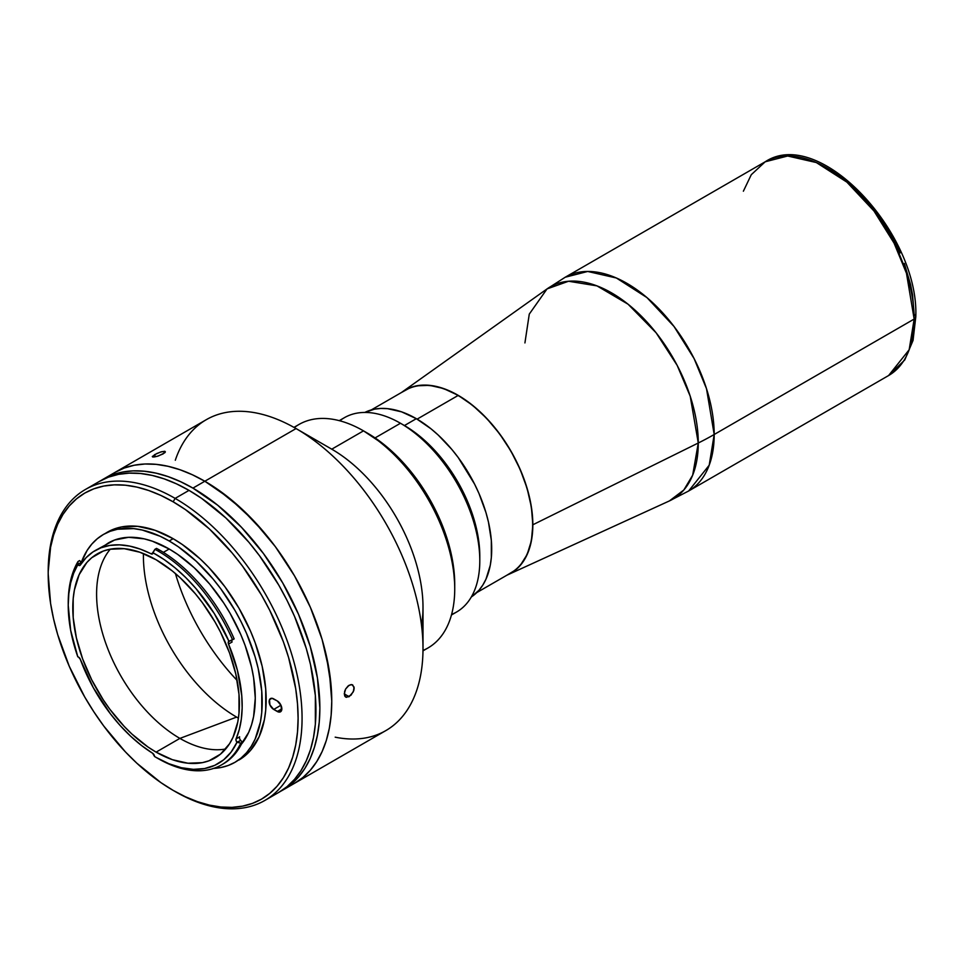 <?xml version="1.0" encoding="UTF-8"?>
<svg xmlns="http://www.w3.org/2000/svg" width="964" height="964" viewBox="0 0 964 964"><rect width="100%" height="100%" fill="white"/><g stroke="black" fill="none" stroke-linecap="round" stroke-linejoin="round"><path stroke-width="1.45" d="M904.316 263.449L910.57 284.488L912.559 294.791L914.161 314.481A5.615 3.241 180 0 1 915.8 316.77A5.615 3.241 180 0 1 914.161 319.06L909.16 349.763L888.591 375.55A123.416 71.252 -120 0 0 914.161 319.06L714.191 434.499A123.416 71.252 60 0 1 688.633 491.001L709.203 465.214L714.191 434.499A280.488 161.94 180 0 1 698.273 443.006L692.682 475.156L683.838 489.977L669.438 500.906A122.573 70.77 -120 0 0 698.273 443.006L532.839 524.778A105.751 61.057 60 0 1 507.956 574.725A105.751 61.057 60 0 1 506.944 575.171L515.861 569.76L520.235 565.47L527.139 554.541L531.393 540.792L532.839 524.778L531.393 507.112L527.139 488.459L520.235 469.54L510.932 451.092L499.605 433.812L486.675 418.364L472.649 405.35L458.057 395.276L443.476 388.504L429.45 385.323L416.52 385.841L410.628 387.48L401.482 392.505A105.751 61.057 60 0 1 402.374 391.842A105.751 61.057 60 0 1 484.772 416.388A105.751 61.057 60 0 1 532.839 524.778L698.273 443.006A122.573 70.77 -120 0 0 642.554 317.361A122.573 70.77 -120 0 0 547.046 288.911L568.555 281.247L596.957 285.874L628.058 304.202L656.147 332.833L677.174 365.392L690.212 396.228L698.273 443.006A280.488 161.94 0 0 0 714.191 434.499L706.504 388.697L694.08 358.548L674.005 326.459L646.928 297.575L616.382 278.006L587.703 271.462L565.217 277.234A123.416 71.252 60 0 1 660.328 310.3A123.416 71.252 60 0 1 714.191 434.499L914.161 319.06A123.416 71.252 -120 0 0 860.286 194.861A123.416 71.252 -120 0 0 765.187 161.795L787.66 156.011L816.339 162.555L846.886 182.136L873.974 211.008L894.05 243.097L906.461 273.246L914.161 319.06A5.615 3.241 0 0 0 915.8 316.77L913.041 340.449L904.762 359.946L888.591 375.55L688.633 491.001L669.438 500.906L507.956 574.725M524.922 342.931L529.272 314.119L547.046 288.911L402.374 391.842M830.86 170.194L847.103 181.425L855.032 188.293L870.118 204.223L883.699 222.539L889.76 232.372L900.123 252.93M743.377 191.209L751.269 174.713L765.187 161.795L565.217 277.234L547.046 288.911M451.453 614.984L456.562 612.032A112.198 64.781 -120 0 0 473.758 522.127A112.198 64.781 -120 0 0 400.47 423.256L375.068 437.921L400.47 423.256A112.198 64.781 60 0 1 479.795 560.674A112.198 64.781 60 0 1 451.598 614.429M479.795 560.674L479.795 556.083A106.582 61.539 -120 0 0 404.434 425.546L400.47 423.256L404.434 425.546A106.582 61.539 60 0 1 479.771 558.337M416.328 418.677L404.434 425.546L416.328 418.677L401.627 411.857L387.492 408.652L380.804 408.447L374.466 409.17L364.802 412.447A106.582 61.539 -120 0 1 416.328 418.677A106.582 61.539 -120 0 1 485.482 511.016A106.582 61.539 -120 0 1 471.336 596.957L479 590.233L482.795 585.1L485.964 579.207L490.254 565.362L491.339 557.541L491.339 540.479L488.459 522.078L485.964 512.607L479 493.532L474.589 484.133L458.201 457.514L451.863 449.465L438.21 435.053L431.041 428.835L416.328 418.677M339.81 420.798A112.198 64.781 60 0 1 400.47 423.256A112.198 64.781 -120 0 0 344.365 417.701L339.256 420.653M476.782 592.583L510.8 572.953A105.462 60.889 -120 0 0 526.959 488.435A105.462 60.889 -120 0 0 458.057 395.505L417.123 419.135L458.057 395.505A105.462 60.889 -120 0 0 405.326 390.275L371.309 409.917M221.612 764.85L223.19 763.934A127.067 73.36 -120 0 0 242.374 742.172L240.711 740.4L236.975 742.28A124.26 71.746 60 0 1 156.096 757.403L158.084 758.548A127.067 73.36 -120 0 0 240.783 743.087L237.313 742.364L240.783 743.087A127.067 73.36 60 0 1 221.612 764.85A127.067 73.36 60 0 1 158.084 758.548A127.067 73.36 -120 0 0 158.084 758.548L156.096 757.403A124.26 71.746 60 0 1 154.553 756.499L152.649 753.282A121.729 70.288 60 0 1 80.301 659.304L78.554 657.087A2.808 1.615 60 0 1 80.301 659.304L93.291 687.657L110.486 713.902L120.295 725.675L130.718 736.279L141.563 745.534L152.649 753.282A2.808 1.615 60 0 1 154.553 756.499A124.26 71.746 60 0 0 156.096 757.403L168.893 763.717L181.425 767.718L193.403 769.344L204.597 768.549L214.743 765.356L223.648 759.825L231.119 752.077L236.975 742.28A2.808 1.615 60 0 1 236.072 738.894L239.638 736.833A2.808 1.615 -120 0 0 240.711 740.4L237.313 742.364L236.047 740.509L236.072 738.894L239.638 736.833M143.419 553.565A131.827 76.108 -120 0 0 236.614 717.096L179.894 738.4L156.096 752.137A117.801 68.01 60 0 1 79.132 648.326A117.801 68.01 60 0 1 97.195 553.926A117.801 68.01 60 0 1 156.096 559.759A117.801 68.01 60 0 1 233.059 663.569A117.801 68.01 60 0 1 214.996 757.969A117.801 68.01 60 0 1 156.096 752.137L179.894 738.4A117.801 68.01 -120 0 0 225.684 749.004A117.801 68.01 60 0 1 179.894 738.4L236.614 717.096A131.827 76.108 -120 0 0 238.421 718.12M240.759 744.931L248.712 732.339L251.556 724.808L253.604 716.529L255.267 698.093L253.604 677.74L251.556 667.1L245.097 645.374L240.759 634.493L230.047 613.249L223.793 603.09L209.766 584.16L194.174 567.7L177.617 554.348L169.182 548.998L163.362 552.36L169.182 548.998A121.729 70.288 -120 0 0 108.317 542.973L102.642 546.925M234.156 638.879L232.565 639.795A127.067 73.36 -120 0 0 158.084 551.059A127.067 73.36 -120 0 0 154.939 549.311L151.854 554.071L140.274 549.119L129.646 546.094L119.452 544.853L109.848 545.419L100.991 547.781L93.038 551.89L86.097 557.686L80.301 565.085A2.808 1.615 60 0 1 79.952 565.422A2.808 1.615 60 0 1 77.807 564.687L79.229 565.531L80.301 565.085A121.729 70.288 60 0 1 95.231 550.528A121.729 70.288 60 0 1 151.155 553.866L153.023 552.794A124.26 71.746 60 0 1 228.938 641.289L234.156 638.879A127.067 73.36 -120 0 0 159.663 550.143L158.084 551.059A127.067 73.36 60 0 1 232.565 639.795L228.48 641.65L228.528 644.06A2.808 1.615 60 0 1 228.793 641.349A2.808 1.615 60 0 1 228.938 641.289L214.321 613.586L195.981 588.582L185.787 577.605L175.111 567.88L164.133 559.554L153.023 552.782A2.808 1.615 60 0 1 152.445 553.951A2.808 1.615 60 0 1 151.155 553.866L153.023 552.794L154.939 549.311L156.53 548.396L154.939 549.311A127.067 73.36 60 0 1 158.084 551.059L159.663 550.143A127.067 73.36 -120 0 0 156.53 548.396M68.239 604.091A127.067 73.36 60 0 1 78.024 561.494L77.807 564.687L73.662 573.243L70.661 582.943L68.842 593.643L68.227 605.223L70.661 630.311L77.807 656.821A2.808 1.615 60 0 1 78.554 657.087A2.808 1.615 -120 0 0 77.807 656.821A124.26 71.746 60 0 1 68.227 605.223A124.26 71.746 60 0 1 77.807 564.687L81.217 562.446A2.808 1.615 -120 0 0 81.735 562.952M213.659 768.404A131.55 75.951 60 0 0 234.963 762.319L241.096 758.053L246.531 752.727L251.218 746.389L255.123 739.111L260.413 722.024L261.762 712.372L261.762 691.309L258.195 668.606L255.123 656.906L246.531 633.372L241.096 621.768L234.963 610.417L220.864 588.92L213.032 578.978L196.186 561.193L178.304 546.769L169.182 540.985A131.55 75.951 60 0 1 255.123 656.906A131.55 75.951 60 0 1 234.963 762.319L245.061 755.764L250.495 750.438L259.087 736.821L264.389 719.734L265.727 710.082L265.727 689.019L262.172 666.317L255.183 642.831L250.495 631.083L238.927 608.127L224.829 586.63L208.754 567.422L200.15 558.903L182.268 544.479L173.146 538.695L169.182 540.985L160.072 536.237L142.178 530.019L133.586 528.609L117.512 529.248L110.173 531.297L103.413 534.466L97.28 538.743L91.845 544.07L87.146 550.396L81.277 562.518A131.55 75.951 60 0 1 103.413 534.466A131.55 75.951 60 0 1 169.182 540.985L173.146 538.695A131.55 75.951 -120 0 0 107.378 532.176A131.55 75.951 -120 0 0 105.425 533.369M175.135 791.528L173.146 790.384A176.713 102.027 60 0 1 48.2 573.966A176.713 102.027 60 0 1 173.146 501.822L175.135 498.388A179.509 103.642 -120 0 0 48.2 571.676L50.598 547.203L53.586 535.189L57.707 524.235L62.949 514.463L69.263 505.967L76.566 498.81L84.796 493.074L93.882 488.808L103.726 486.061L114.246 484.856L125.332 485.193L136.876 487.097L148.769 490.519L160.904 495.448L173.146 501.822A176.713 102.027 60 0 1 298.105 718.24A176.713 102.027 60 0 1 173.146 790.384L175.135 791.528A179.509 103.642 -120 0 0 302.069 718.24A179.509 103.642 -120 0 0 175.135 498.388L189.016 490.375A179.509 103.642 -120 0 0 99.268 481.482L108.486 477.144L118.5 474.36L129.188 473.131L140.443 473.481L152.167 475.409L164.254 478.891L176.581 483.892L189.016 490.375L175.135 498.388A179.509 103.642 60 0 1 292.405 656.58A179.509 103.642 60 0 1 264.895 800.421A179.509 103.642 60 0 1 175.135 791.528M48.2 572.821A179.509 103.642 60 0 1 85.374 489.495A179.509 103.642 60 0 1 175.135 498.388L173.146 501.822L185.401 509.582L209.429 528.971L232.059 552.866L242.567 566.217L261.509 595.089L269.739 610.332L283.356 641.711L288.598 657.544L295.707 688.706L297.502 703.756L298.105 718.24L297.502 732.038L295.707 745.003L292.719 757.017L288.598 767.971L283.356 777.743L277.042 786.25L269.739 793.396L261.509 799.144L252.423 803.398L242.567 806.145L232.059 807.362L220.973 807.013L209.429 805.121L197.524 801.687L185.401 796.758L173.146 790.384L160.904 782.623L136.876 763.235L125.332 751.799L103.726 725.988L93.882 711.866L84.796 697.117L69.263 666.281L57.707 634.674L53.586 618.948L50.598 603.5L48.2 573.966M273.704 709.432A6.447 3.723 60 0 1 269.498 703.744A6.447 3.723 60 0 1 270.486 698.575A6.447 3.723 60 0 1 273.704 698.888L277.283 700.949A6.447 3.723 60 0 1 281.488 706.636A6.447 3.723 60 0 1 280.5 711.806A6.447 3.723 60 0 1 277.283 711.492L281.837 708.853L277.283 711.492L273.704 709.432L280.958 705.238L273.704 709.432L279.03 712.095L281.488 710.673L281.066 705.479L277.283 700.949L271.969 698.285L269.498 699.707L269.92 704.901L273.704 709.432M278.97 702.298A6.447 3.723 -120 0 0 279.958 703.491M278.777 792.408L287.139 786.576L294.562 779.31L300.961 770.67L306.287 760.741L310.492 749.618L313.517 737.412L315.349 724.241L315.349 695.514L310.492 664.521L306.287 648.555L294.562 616.442L287.139 600.608L278.777 585.124L259.545 555.782L248.857 542.226L225.865 517.957L201.464 498.255L189.016 490.375A179.509 103.642 -120 0 1 306.287 648.555A179.509 103.642 -120 0 1 278.777 792.408L264.895 800.421M238.927 760.03A131.55 75.951 -120 0 0 259.087 654.616A131.55 75.951 -120 0 0 173.146 538.695L154.999 530.284L137.551 526.32L121.476 526.959L114.138 529.007L103.413 534.466M234.963 762.319L228.191 765.488L220.864 767.537L213.032 768.441M241.374 744.208A121.729 70.288 -120 0 0 244.832 644.651A121.729 70.288 -120 0 0 169.182 548.998L152.396 541.214L144.202 538.852L128.61 537.309L114.583 540.033L95.231 550.528M231.83 640.096A2.808 1.615 -120 0 0 232.095 642L228.528 644.06A121.729 70.288 60 0 1 236.072 738.894L239.277 729.543L241.313 719.168L242.157 707.889L241.771 695.888L237.433 670.378L228.528 644.06L232.095 642M79.614 560.578L81.217 562.446L77.831 564.41L78.024 561.494L79.614 560.578L78.024 561.494A127.067 73.36 -120 0 0 68.227 602.934L68.227 605.223M242.374 742.172L240.783 743.087L242.374 742.172M179.894 738.4A117.801 68.01 60 0 1 106.57 645.519A117.801 68.01 60 0 1 110.306 549.167A117.801 68.01 -120 0 0 106.57 645.519A117.801 68.01 -120 0 0 179.894 738.4M156.096 752.137L172.351 759.68L187.968 763.223L202.38 762.644L208.935 760.813L220.491 754.149L229.565 743.714L233.059 737.195L237.795 721.891L239 713.24L239 694.381L235.806 674.053L229.565 653.026L220.491 632.107L214.996 621.949L202.38 602.693L195.367 593.788L180.28 577.87L172.351 570.989L156.096 559.759L139.84 552.227L124.211 548.685L109.812 549.251L103.244 551.083L91.701 557.758L86.832 562.518L79.132 574.713L74.397 590.016L73.192 598.656L73.192 617.514L76.385 637.855L82.627 658.882L91.701 679.801L103.244 699.792L109.812 709.215L124.211 726.41L131.911 734.038L147.926 746.967L156.096 752.137M204.826 481.241A179.509 103.642 -120 0 0 115.065 472.348L124.296 468.022L134.309 465.226L144.986 464.009L156.252 464.359L167.977 466.287L180.063 469.757L192.39 474.77L204.826 481.241L229.589 498.352L253.399 520.452L275.355 546.66L294.586 575.99L310.372 607.32L322.097 639.433L329.327 671.101L331.761 701.105L331.146 715.119L329.327 728.29L326.302 740.497L322.097 751.619L316.77 761.548L310.372 770.188L302.949 777.454L294.586 783.274L302.949 777.454L310.372 770.188L316.77 761.548L322.097 751.619L326.302 740.497L329.327 728.29L331.146 715.119L331.761 701.105L331.146 686.38L326.302 655.399L322.097 639.433L310.372 607.32L302.949 591.486L294.586 575.99L275.355 546.66L264.666 533.092L241.675 508.823L217.274 489.134L204.826 481.241L192.933 488.109L204.826 481.241A179.509 103.642 60 0 1 322.097 639.433A179.509 103.642 60 0 1 294.586 783.286A179.509 103.642 -120 0 0 322.097 639.433A179.509 103.642 -120 0 0 204.826 481.241L296.056 428.57L204.826 481.241L192.39 474.77L180.063 469.757L167.977 466.287L156.252 464.359L144.986 464.009L134.309 465.226L124.296 468.022L115.065 472.348A179.509 103.642 60 0 1 204.826 481.241M101.244 480.385A179.509 103.642 60 0 1 103.172 479.228A179.509 103.642 60 0 1 192.933 488.109A179.509 103.642 60 0 1 310.203 646.302A179.509 103.642 60 0 1 282.681 790.155A179.509 103.642 60 0 1 280.705 791.239L291.044 784.322L298.466 777.056L304.877 768.416L310.203 758.487L314.397 747.365L317.421 735.158L319.253 721.988L319.867 707.974L317.421 677.969L310.203 646.302L298.466 614.188L282.681 582.871L263.449 553.529L241.506 527.32L217.695 505.232L192.933 488.109L180.485 481.639L168.158 476.638L156.084 473.155L144.347 471.227L133.092 470.878L122.404 472.095L112.402 474.891L101.232 480.385M288.441 786.371A179.509 103.642 -120 0 0 294.586 783.286A179.509 103.642 60 0 1 288.441 786.371M345.666 697.068L344.256 693.887L349.125 696.695L345.666 697.068L344.618 695.851L344.618 691.477L345.654 688.983L349.125 685.247L351.908 684.633L354.077 687.103L353.306 691.815L349.125 696.695L344.256 693.887L345.654 688.983L348.149 685.922L351.029 684.597L352.679 684.922L354.174 688.163L353.788 690.561L351.029 695.177L346.401 697.334M282.681 790.155L385.817 730.604A179.509 103.642 -120 0 0 413.339 586.763A179.509 103.642 -120 0 0 296.056 428.57A179.509 103.642 60 0 1 296.069 428.57A179.509 103.642 60 0 1 423.003 648.423A179.509 103.642 60 0 1 335.183 737.171M164.724 452.815L158.373 455.972L153.854 457.02L152.3 456.514L156.783 453.526L161.759 451.682L165.049 451.393L163.157 453.899L157.096 456.37L152.601 456.972L154.565 454.671L155.385 456.791L154.565 454.671L160.566 452.032L164.519 451.285L165.374 451.923L164.724 452.815M175.424 573.556A159.879 92.303 -120 0 0 237.12 680.415A159.879 92.303 60 0 1 175.424 573.556M423.003 648.423L423.003 607.2A129.031 74.493 -120 0 0 331.761 449.188L296.056 428.57L331.761 449.176A129.031 74.493 -120 0 0 331.761 449.176A129.031 74.493 60 0 1 421.521 625.25M422.979 650.857L428.004 647.953A129.031 74.493 -120 0 0 447.79 544.564A129.031 74.493 -120 0 0 363.5 430.86L331.761 449.176L363.5 430.86A129.031 74.493 60 0 1 454.731 588.884A129.031 74.493 60 0 1 422.991 650.435M367.465 433.149L363.5 430.86L367.465 433.149A123.416 71.252 -120 0 1 454.731 584.304L453.056 563.675L448.091 541.901L440.03 519.825L429.173 498.292L415.942 478.12L400.855 460.105L384.491 444.922L363.5 430.86A129.031 74.493 -120 0 0 298.985 424.473L293.96 427.377M294.321 427.582A129.031 74.493 60 0 1 363.5 430.86M175.303 460.25A179.509 103.642 60 0 1 296.056 428.57A179.509 103.642 -120 0 0 206.308 419.677L103.172 479.228M915.8 316.77C919.162 233.445 819.448 125.79 765.187 161.795M400.47 423.256L404.434 425.546M85.374 489.495L99.268 481.482M296.069 428.57L331.761 449.188M454.731 588.884L454.731 584.304"/></g></svg>
